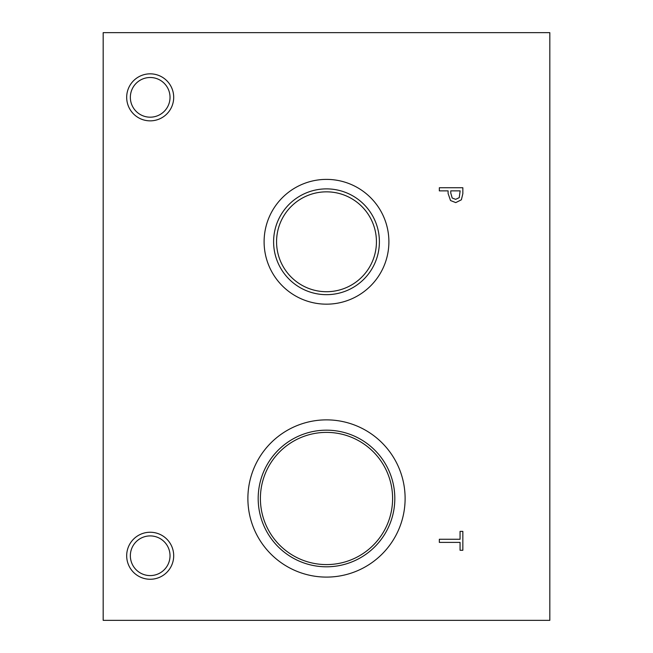 <?xml version="1.0" encoding="UTF-8"?>
<svg xmlns="http://www.w3.org/2000/svg" width="653" height="653" viewBox="0 0 653 653"><rect width="100%" height="100%" fill="white"/><g stroke="black" fill="none" stroke-linecap="round" stroke-linejoin="round"><path stroke-width="0.98" d="M439.338 542.39L439.338 539.264L460.063 539.264L460.063 531.379L462.846 531.379L462.846 550.275L460.063 550.275L460.063 542.39L439.338 542.39M459.247 197.647L460.145 190.864L450.766 190.864L450.766 192.994L452.178 198.006L455.663 199.345L459.247 197.647M461.377 199.802L455.761 202.601L450.537 200.544L448.105 193.508L448.105 190.864L439.338 190.864L439.338 187.738L462.846 187.738L462.846 193.647L461.377 199.802M103.174 32.65L103.174 620.35L549.826 620.35L549.826 32.65L103.174 32.65M150.19 579.26A23.508 23.508 0 0 1 126.682 555.752A23.508 23.508 0 0 1 150.19 532.244A23.508 23.508 0 0 1 173.698 555.752A23.508 23.508 0 0 1 150.19 579.26M150.19 120.854A23.508 23.508 0 0 1 126.682 97.346A23.508 23.508 0 0 1 150.19 73.838A23.508 23.508 0 0 1 173.698 97.346A23.508 23.508 0 0 1 150.19 120.854M326.5 304.167A62.394 62.394 0 0 1 264.106 241.773A62.394 62.394 0 0 1 326.5 179.387A62.394 62.394 0 0 1 388.894 241.773A62.394 62.394 0 0 1 326.5 304.167M326.5 577.097A78.613 78.613 0 0 1 247.887 498.484A78.613 78.613 0 0 1 326.5 419.871A78.613 78.613 0 0 1 405.113 498.484A78.613 78.613 0 0 1 326.5 577.097M326.5 432.384A66.108 66.108 0 0 1 383.752 531.534A66.108 66.108 0 0 1 269.248 531.534A66.108 66.108 0 0 1 326.5 432.384M326.5 430.172A68.312 68.312 0 0 0 267.338 532.644A68.312 68.312 0 0 0 385.662 532.644A68.312 68.312 0 0 0 326.5 430.172M326.5 191.843A49.93 49.93 0 0 1 369.745 266.742A49.93 49.93 0 0 1 283.255 266.742A49.93 49.93 0 0 1 326.5 191.843M326.5 188.88A52.893 52.893 0 0 0 280.692 268.22A52.893 52.893 0 0 0 372.308 268.22A52.893 52.893 0 0 0 326.5 188.88M150.19 77.503A19.843 19.843 0 0 0 133.008 107.263A19.843 19.843 0 0 0 167.372 107.263A19.843 19.843 0 0 0 150.19 77.503M150.19 535.909A19.843 19.843 0 0 0 133.008 565.669A19.843 19.843 0 0 0 167.372 565.669A19.843 19.843 0 0 0 150.19 535.909"/></g></svg>
